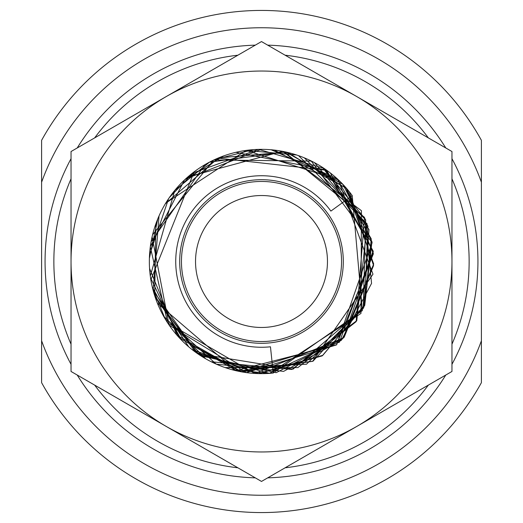 <?xml version="1.0" encoding="UTF-8"?>
<svg xmlns="http://www.w3.org/2000/svg" width="523" height="523" viewBox="0 0 523 523"><rect width="100%" height="100%" fill="white"/><g stroke="black" fill="none" stroke-linecap="round" stroke-linejoin="round"><path stroke-width="0.78" d="M195.53 261.5A65.97 65.97 0 0 0 261.5 327.47A65.97 65.97 0 0 0 327.47 261.5A65.97 65.97 0 0 0 261.5 195.53A65.97 65.97 0 0 0 195.53 261.5M451.964 178.807A207.644 207.644 0 0 1 451.964 344.193M428.35 385.105A207.644 207.644 0 0 1 285.12 467.797M237.88 467.797A207.644 207.644 0 0 1 94.65 385.105M71.036 344.193A207.644 207.644 0 0 1 71.036 178.807M451.964 158.698A216.437 216.437 0 0 1 451.964 364.302M445.766 375.05A216.437 216.437 0 0 1 267.704 477.852M255.296 477.852A216.437 216.437 0 0 1 77.234 375.05M71.036 364.302A216.437 216.437 0 0 1 71.036 158.698M481.402 382.659A251.073 251.073 0 0 1 41.598 382.659L41.598 340.774A233.755 233.755 0 0 0 481.402 340.774L481.402 382.659M481.402 182.226A233.755 233.755 0 0 0 41.598 182.226L41.598 140.341A251.073 251.073 0 0 1 481.402 140.341L481.402 340.774M77.234 147.95A216.437 216.437 0 0 1 255.296 45.148M267.704 45.148A216.437 216.437 0 0 1 445.766 147.95M41.598 182.226L41.598 340.774M94.65 137.895A207.644 207.644 0 0 1 237.88 55.203M285.12 55.203A207.644 207.644 0 0 1 428.35 137.895M352.234 195.582L330.882 211.089A85.759 85.759 0 0 0 183.155 226.616A85.759 85.759 0 0 0 270.463 346.795L273.222 373.036A112.151 112.151 0 0 1 159.044 215.881A112.151 112.151 0 0 1 352.234 195.582L362.361 310.616L273.222 373.01M451.964 261.5A190.464 190.464 0 0 1 166.268 426.448L261.5 481.435L451.964 371.467L451.964 151.533L356.732 96.552A190.464 190.464 0 0 1 451.964 261.5M166.268 96.552A190.464 190.464 0 0 1 356.732 96.552L261.5 41.565L71.036 151.533L71.036 261.5A190.464 190.464 0 0 1 166.268 96.552M71.036 261.5A190.464 190.464 0 0 0 166.268 426.448L71.036 371.467L71.036 261.5M181.455 261.5A80.045 80.045 0 0 1 261.5 181.455A80.045 80.045 0 0 1 341.545 261.5A80.045 80.045 0 0 1 261.5 341.545A80.045 80.045 0 0 1 181.455 261.5M343.304 261.5A81.804 81.804 0 0 1 261.5 343.304A81.804 81.804 0 0 1 179.696 261.5A81.804 81.804 0 0 1 261.5 179.696A81.804 81.804 0 0 1 343.304 261.5M236.71 370.879L179.226 337.766L150.546 277.831M185.56 178.977L261.422 149.349M326.738 170.276L218.039 158.116M274.222 150.075L346.049 187.914L373.697 264.017L342.65 338.819L269.149 373.389L231.519 369.571M181.644 340.244L152.324 287.14M149.539 254.956L168.589 198.694M214.933 159.476L253.394 149.643M314.486 162.653L367.872 226.001L364.786 305.066L312.97 361.216L237.847 371.127M150.297 276.039L174.793 190.365M271.123 149.761L337.113 178.611L371.258 238.919L364.629 305.615L322.227 355.862L258.872 373.612L195.386 351.992L154.703 295.874L155.854 223.857M184.711 179.762L223.674 155.919M298.568 155.651L367.133 223.922L356.778 320.658L291.801 369.46L211.227 361.753M188.672 346.788L154.645 295.56M169.38 197.531L194.746 171.381M246.111 150.408L296.58 154.978M322.619 167.465L368.976 229.519L363.93 307.164L306.498 364.211L225.943 367.865M205.663 358.765L163.483 316.003M149.395 258.323L157.835 218.699M192.34 173.211L258.539 149.356L323.717 168.269L365.342 219.17L371.559 283.381L341.362 340.277L283.61 371.369L216.261 364.152L164.085 317.069M165.333 203.793L218.444 157.907L285.878 152.095L342.898 184.371L371.938 241.659L364.753 305.34L322.789 355.333L257.819 373.612L191.902 349.442M151.088 241.848L204.853 164.706M330.327 172.956L373.285 251.753L343.434 337.982L254.721 373.494L167.635 322.881L150.291 246.758L184.469 179.99M304.36 157.861L365.675 219.85L363.256 308.531L293.07 369.153L197.524 353.613L153.128 290.409L159.038 215.907M235.86 152.317L326.496 170.073L373.121 250.942L339.414 342.205L241.861 371.918L176.931 335.184L149.571 268.502M187.934 176.852L282.577 151.31L361.432 210.691L360.962 313.434L269.6 373.357L198.733 354.45L155.311 297.587M165.765 203.081L246.124 150.382L338.283 179.801L372.971 274.189L312.61 361.328L241.064 371.801L179.618 338.139M152.585 234.742L213.763 159.966L311.263 161.071L372.134 242.698L336.681 344.722L235.886 370.63L157.416 303.255M174.754 190.418L209.566 162.097M284.126 151.657L364.564 217.405L356.163 321.632L297.875 367.61L225.125 367.584M150.859 279.831L194.17 171.806M287.833 152.487L346.919 188.823L373.383 253.773L336.524 344.892L246.372 372.598L169.092 325.077L152.082 236.906M209.429 162.176L285.65 151.977M349.357 191.797L373.579 265.514L344.141 337.309L276.183 372.683L200.701 355.738M165.15 318.899L152.389 287.421"/></g></svg>
